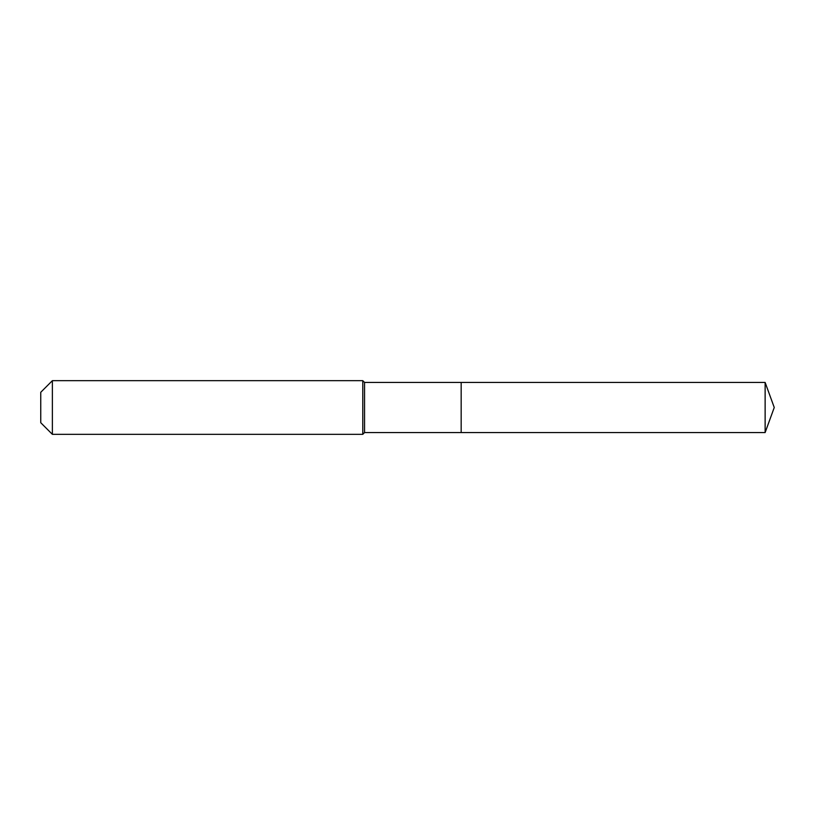 <?xml version="1.0" encoding="UTF-8"?>
<svg xmlns="http://www.w3.org/2000/svg" width="815" height="815" viewBox="0 0 815 815"><rect width="100%" height="100%" fill="white"/><g stroke="black" fill="none" stroke-linecap="round" stroke-linejoin="round"><path stroke-width="1.22" d="M765.132 432.551L765.132 382.449L774.25 407.5L765.132 432.551L461.168 432.551L765.132 432.551L774.25 407.5L765.132 432.551L461.168 432.551L461.168 382.449L364.56 382.449L362.777 380.666L52.374 380.666L40.75 392.29L40.75 422.71L52.374 434.334L52.374 380.666M774.25 407.5L765.132 382.449L461.168 382.449L461.168 432.551L364.56 432.551L364.56 382.449M364.56 432.551L362.777 434.334L362.777 380.666M362.777 434.334L52.374 434.334M765.132 382.449L461.168 382.449"/></g></svg>

